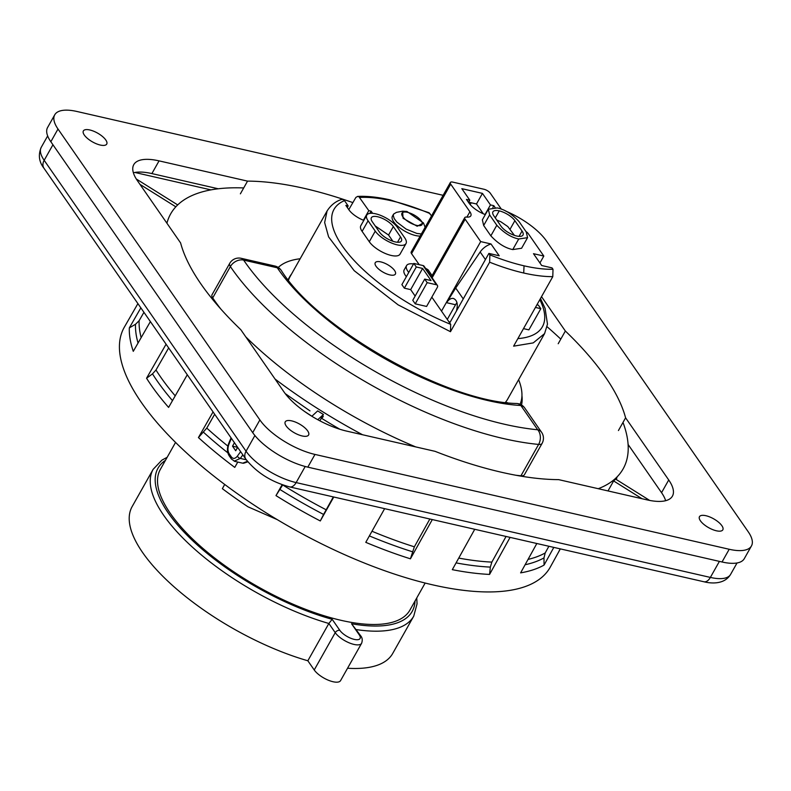 <?xml version="1.0" encoding="UTF-8"?>
<svg xmlns="http://www.w3.org/2000/svg" width="791" height="791" viewBox="0 0 791 791"><rect width="100%" height="100%" fill="white"/><g stroke="black" fill="none" stroke-linecap="round" stroke-linejoin="round"><path stroke-width="1.19" d="M474.738 529.288L452.314 569.668A244.251 92.527 -150.6 0 0 489.58 574.424L490.331 567.098L491.854 562.104L506.052 536.456M536.832 543.506L520.616 572.872A244.251 92.527 -150.6 0 0 544.06 565.081L543.981 557.902L545.197 552.958L548.885 546.265M560.315 548.875A244.251 92.527 -150.6 0 1 559.84 549.765A244.251 92.527 -150.6 0 1 558.881 551.396L560.275 548.865M150.379 321.591L133.274 351.333A244.251 92.527 -150.6 0 1 129.329 327.879L135.508 324.28L139.117 320.701L143.942 312.316M187.279 374.766L168.602 407.405A244.251 92.527 -150.6 0 1 146.562 378.236L152.485 373.876L155.985 370.01L168.651 347.931M237.784 462.063L234.759 467.402A244.251 92.527 -150.6 0 1 198.432 437.571L206.777 428.099L214.677 414.247M279.945 489.481A240.563 91.133 29.4 0 0 323.598 514.447L320.296 520.962A244.251 92.527 -150.6 0 1 275.98 495.611L282.723 484.893M323.598 514.447L333.327 496.906M384.634 508.662L365.778 542.339A244.251 92.527 -150.6 0 0 410.43 558.822L414.355 546.818L429.859 519.015M321.68 418.35L323.282 416.491L321.581 418.291M129.329 327.879L140.847 307.867M146.562 378.236L166.08 344.214M198.432 437.571L213.056 411.913M275.98 495.611L282.15 484.695M320.296 520.962L333.762 497.015M410.43 558.822L432.311 519.578M544.06 565.081L553.819 547.392M489.58 574.424L510.086 537.386M137.901 303.615L124.385 327.079A244.439 92.596 29.4 0 0 224.703 484.448L222.36 488.67A244.35 92.567 29.4 0 0 247.939 506.784L277.275 519.638A244.439 92.596 29.4 0 0 550.299 567.068L559.84 549.765M224.703 484.448A244.439 92.596 29.4 0 0 275.288 518.451A244.439 92.596 29.4 0 0 277.275 519.638M539.927 262.968L543.822 256.057L528.289 233.671A5.26 1.987 29.4 0 0 525.966 231.526M501.395 209.2L490.282 193.192A5.26 1.987 29.4 0 0 484.023 189.267L452.877 182.138A5.26 1.987 -150.6 0 0 450.346 182.513L411.182 252.022A5.26 1.987 -150.6 0 0 411.547 253.644L450.712 184.135A5.26 1.987 -150.6 0 1 450.346 182.513M552.79 276.652A124.849 47.292 29.4 0 1 523.711 273.014L524.047 265.825A119.589 45.305 29.4 0 0 553.008 269.296L552.79 276.652L513.616 346.161L533.233 342.899L544.574 333.624L547.481 324.172L545.088 308.381L540.48 298.494M553.008 269.296L552.029 267.882L541.697 265.509L533.49 253.693A15.771 11.499 -34.8 0 1 533.5 253.703A15.771 11.499 -34.8 0 0 533.49 253.684L541.697 265.509M428.92 212.67L431.55 215.874M470.17 204.582L471.189 202.773M495.107 207.539L493.821 205.69L492.872 207.38M493.821 205.69L490.46 204.918L485.051 214.509M490.46 204.918L482.451 193.39L476.489 203.979L468.697 202.199M483.281 213.778L476.489 203.979M543.822 256.057L533.49 253.684M523.494 328.631L528.882 329.867L540.826 308.678L538.364 305.128L536.931 304.802M535.438 307.442L540.826 308.678M526.282 231.99L519.104 221.638C512.004 213.995 504.698 209.417 497.193 207.924L488.334 209.249L482.362 219.839L483.667 225.494L490.845 235.847C497.954 243.499 505.261 248.067 512.766 249.57L521.595 248.255L527.567 237.666L526.282 231.99M488.334 209.249L489.639 214.895L496.817 225.247C503.926 232.9 511.233 237.478 518.738 238.971L527.567 237.666M420.159 236.084A18.401 6.971 -150.6 0 1 415.641 235.55A18.401 6.971 -150.6 0 1 398.357 226.71A18.401 6.971 -150.6 0 1 392.425 216.17L393.621 214.054L393.265 215.518L394.185 218.543L396.855 222.073L406.05 229.064L416.837 233.434L421.356 233.968M402.599 211.187L403.064 218.286L417.173 226.236L423.492 222.963L406.91 211.454L402.599 211.187L396.439 212.364L393.621 214.064M514.407 235.362L507.812 226.572L500.812 221.757L496.738 220.017M522.06 231.031L514.882 220.679A13.14 4.983 29.4 0 0 499.25 210.881A13.14 4.983 -150.6 0 0 492.931 211.83A13.14 4.983 -150.6 0 0 493.861 215.864L501.039 226.216A13.14 4.983 -150.6 0 0 516.681 236.015A13.14 4.983 29.4 0 0 522.989 235.065A13.14 4.983 29.4 0 0 522.06 231.031L519.054 236.371M524.047 265.825A119.589 45.305 -150.6 0 1 489.866 254.831L488.887 253.417L449.713 322.936L441.507 311.11L480.681 241.591L465.148 219.216A5.26 1.987 -150.6 0 1 464.772 217.594A5.26 1.987 -150.6 0 1 466.502 217.09A13.14 4.983 29.4 0 0 470.823 215.814A13.14 4.983 29.4 0 0 469.894 211.77L450.712 184.135M419.2 264.669L411.547 253.644M432.104 275.584L428.089 269.8A18.401 6.971 -150.6 0 0 425.528 268.287M441.507 311.11L431.827 297.149M489.866 254.831L489.639 262.197L450.475 331.706L450.692 324.35L449.713 322.936M450.692 324.35A119.589 45.305 -150.6 0 1 350.057 255.948A119.589 45.305 -150.6 0 1 344.49 200.627L343.294 199.54L341.514 199.451C335.611 201.349 330.786 205.215 327.049 211.019M348.791 209.645L355.92 197.364L357.799 196.405L358.916 196.732L368.794 210.653L363.405 220.224M447.281 319.426L455.547 304.753A10.51 5.992 102.9 0 1 456.98 302.696M363.811 220.382A15.771 5.972 -150.6 0 1 348.93 209.833L345.855 205.403L348.169 205.937L347.298 207.479M485.308 214.608A17.086 6.476 -150.6 0 1 469.023 203.119L466.463 199.421L469.824 200.192L468.559 202.447M469.824 200.192L461.825 188.663L482.451 193.39M368.794 210.653L371.108 211.187L369.872 213.372M344.49 200.627L348.169 205.937M480.681 241.591L491.003 243.964L499.21 255.79L488.887 253.417M491.003 243.964A15.771 11.499 145.2 0 0 480.177 252.003L455.695 288.033L446.599 302.696C448.724 299.473 450.999 298.059 453.421 298.454C457.158 300.125 458.167 304.298 456.447 310.982M463.249 298.919L455.695 288.033M415.226 303.843L427.17 282.654L424.708 279.104L431.016 280.548L422.612 268.426L416.293 266.982L413.831 263.433L423.096 265.558A2.63 1.918 -34.8 0 1 424.055 266.181L437.393 285.393A2.63 1.918 -34.8 0 1 437.334 287.37L426.596 306.443L415.226 303.843L412.764 300.293L424.708 279.104M415.146 296.071L410.667 289.625L422.612 268.426M410.667 289.625L404.349 288.171L416.293 266.982M404.349 288.171L401.887 284.631L413.831 263.433M423.096 265.558L436.424 284.77A2.63 1.918 -34.8 0 1 437.393 285.393M436.424 284.77L427.17 282.654M375.26 231.13L368.082 220.788A18.401 6.971 -150.6 0 1 366.777 215.122A18.401 6.971 -150.6 0 1 380.827 215.468A18.401 6.971 -150.6 0 1 397.547 227.531L404.725 237.873A18.401 6.971 -150.6 0 1 406.02 243.539A18.401 6.971 -150.6 0 1 391.98 243.193A18.401 6.971 -150.6 0 1 375.26 231.13L369.288 241.73L362.11 231.377A18.401 6.971 -150.6 0 1 360.805 225.712L366.777 215.122M406.02 243.539L400.048 254.129A18.401 6.971 -150.6 0 1 386.008 253.782A18.401 6.971 -150.6 0 1 369.288 241.73M371.108 211.187L372.591 213.313M375.161 225.9L388.559 235.046L392.87 241.245M372.284 221.747L379.472 232.099A13.14 4.983 29.4 0 0 391.416 240.711A13.14 4.983 29.4 0 0 401.442 240.958A13.14 4.983 29.4 0 0 400.513 236.914L393.335 226.572A13.14 4.983 29.4 0 0 381.391 217.95A13.14 4.983 29.4 0 0 371.365 217.703A13.14 4.983 29.4 0 0 372.284 221.747M406.366 276.682A18.401 6.971 -150.6 0 1 404.181 269.84L406.564 265.608A18.401 6.971 -150.6 0 1 413.555 263.937M408.759 272.44A18.401 6.971 -150.6 0 1 406.564 265.608M389.834 274.902A11.568 4.38 29.4 0 0 395.391 274.082A11.568 4.38 29.4 0 0 387.471 264.58A11.568 4.38 29.4 0 0 375.241 262.721A11.568 4.38 29.4 0 0 378.968 269.345A11.568 4.38 29.4 0 0 389.834 274.902M544.584 333.604L507.565 399.297A124.849 47.292 -150.6 0 1 505.35 402.411M288.517 280.232A124.849 47.292 -150.6 0 1 290.03 276.721L327.049 211.029M402.777 216.724A11.568 4.38 29.4 0 0 413.288 224.308A11.568 4.38 29.4 0 0 422.117 224.525A11.568 4.38 29.4 0 0 414.187 215.033A11.568 4.38 29.4 0 0 401.966 213.174A11.568 4.38 29.4 0 0 402.777 216.724M212.71 297.93A10.51 3.985 -150.6 0 1 212.018 294.766L229.687 263.403A10.51 3.985 -150.6 0 0 230.379 266.567L212.71 297.93A228.668 86.624 -150.6 0 0 220.798 309.004M520.953 475.786L538.622 444.423A10.51 3.985 -150.6 0 0 542.082 443.405L524.403 474.768A10.51 3.985 -150.6 0 1 520.953 475.786A228.668 86.624 -150.6 0 1 515.821 475.243M415.71 446.905A228.668 86.624 -150.6 0 1 245.783 336.867M547.105 326.752A259.685 98.371 -150.6 0 1 560.799 339.131M623.001 422.434A259.685 98.371 -150.6 0 1 598.263 488.7M362.505 434.724A259.685 98.371 -150.6 0 1 275.041 379.027M166.931 223.23A259.685 98.371 -150.6 0 1 243.697 187.942M521.516 404.982A140.62 53.274 29.4 0 0 521.951 395.668M300.155 258.756A140.62 53.274 29.4 0 0 278.244 267.447M317.794 419.705L323.43 414.494A259.685 98.371 -150.6 0 1 317.675 410.895L311.862 416.264M649.678 500.426L615.616 479.099A259.685 98.371 -150.6 0 1 613.628 480.938L642.055 498.735M177.698 204.918L136.299 179.003M139.958 184.362L175.829 206.817M165.991 221.876L167.099 222.578M134.836 172.458L210.92 189.88M616.298 479.534A259.685 98.371 29.4 0 0 617.069 476.914M608.002 490.934L613.628 480.938M323.43 414.494L319.871 420.822M247.435 461.301L242.689 463.19M234.185 461.183L240.296 458.414L246.288 459.789M232.524 446.173L237.616 447.31L235.708 450.761L232.524 446.173L234.433 442.723M359.223 634.807A3.678 2.68 145.2 0 1 360.567 635.677L351.56 623.743L359.223 634.807A12.092 4.578 -150.6 0 1 354.259 639.385A12.092 4.578 -150.6 0 1 339.853 630.368L332.171 619.304L328.858 623.476L307.847 660.772L314.225 669.967L335.236 632.662L328.858 623.476A149.558 56.655 29.4 0 1 195.941 550.289A149.558 56.655 29.4 0 1 153.157 469.31L132.137 506.606A149.558 56.655 29.4 0 0 174.92 587.584A149.558 56.655 29.4 0 0 307.847 660.772M518.609 379.7A138.257 52.374 -150.6 0 1 520.063 404.25M507.496 402.678L505.696 402.461M175.553 442.406L160.326 469.439A143.25 54.263 29.4 0 0 258.479 587.031A143.25 54.263 29.4 0 0 409.916 610.079L425.153 583.046M347.556 668.237A149.558 56.655 29.4 0 0 392.722 653.435L413.742 616.14L417.055 603.859L416.758 597.947M360.567 635.677C362.347 637.684 362.693 640.226 361.606 643.301L340.585 680.596A15.771 5.972 -150.6 0 1 328.552 680.3A15.771 5.972 -150.6 0 1 314.225 669.967M450.069 322.303A24.442 9.265 -150.6 0 1 448.606 321.334M291.543 274.042A125.107 47.391 29.4 0 0 289.803 276.593A125.107 47.391 29.4 0 0 288.32 279.994M505.864 211.167A46.264 17.521 -150.6 0 1 546.324 240.82L748.197 531.73A46.264 17.521 -150.6 0 1 751.45 545.958A46.264 17.521 -150.6 0 1 729.203 549.27L314.976 454.43A46.264 17.521 -150.6 0 1 259.873 419.932L58 129.022A46.264 17.521 -150.6 0 1 54.747 114.794A46.264 17.521 -150.6 0 1 76.994 111.491L443.128 195.318M751.45 545.958L744.282 558.673A46.264 17.521 -150.6 0 1 722.035 561.986L307.808 467.145A46.264 17.521 -150.6 0 1 252.715 432.647L50.842 141.737A46.264 17.521 -150.6 0 1 47.579 127.509L54.747 114.794M240.385 193.835L247.543 181.119L159.06 160.87A52.572 19.913 29.4 0 0 133.778 164.627A52.572 19.913 29.4 0 0 137.476 180.793L180.605 242.936A252.329 95.582 29.4 0 0 240.84 329.738L283.959 391.881A52.572 19.913 29.4 0 0 346.567 431.085L435.06 451.335A252.329 95.582 29.4 0 0 558.654 479.633L647.137 499.892A52.572 19.913 29.4 0 0 672.419 496.135A52.572 19.913 29.4 0 0 668.721 479.969L625.592 417.826A252.329 95.582 29.4 0 0 565.357 331.024L541.519 296.655M352.776 202.575A252.329 95.582 29.4 0 0 247.543 181.119M218.276 188.782L151.892 173.585A52.572 19.913 29.4 0 0 133.382 172.774M665.656 500.703A52.572 19.913 29.4 0 0 661.553 492.684L628.103 444.473M618.433 430.541L625.592 417.826M558.199 343.739L565.357 331.024M84.311 135.053A13.407 5.082 29.4 0 0 96.502 143.833A13.407 5.082 29.4 0 0 106.726 144.091A13.407 5.082 29.4 0 0 97.54 133.086A13.407 5.082 29.4 0 0 83.371 130.93A13.407 5.082 29.4 0 0 84.311 135.053M286.184 425.963A13.407 5.082 29.4 0 0 298.365 434.743A13.407 5.082 29.4 0 0 308.599 435.001A13.407 5.082 29.4 0 0 299.413 423.996A13.407 5.082 29.4 0 0 285.244 421.84A13.407 5.082 29.4 0 0 286.184 425.963M700.411 520.794A13.407 5.082 29.4 0 0 712.592 529.575A13.407 5.082 29.4 0 0 722.826 529.832A13.407 5.082 29.4 0 0 713.64 518.827A13.407 5.082 29.4 0 0 699.471 516.671A13.407 5.082 29.4 0 0 700.411 520.794M458.74 558.09A239.159 90.599 29.4 0 0 491.854 562.104M456.081 562.885A240.563 91.133 29.4 0 0 490.331 567.098M528.062 559.405A239.159 90.599 29.4 0 0 545.197 552.958M525.095 564.754A240.563 91.133 29.4 0 0 543.981 557.902M139.117 320.701A239.159 90.599 29.4 0 0 141.154 337.628M135.508 324.28A240.563 91.133 29.4 0 0 138.039 343.047M155.985 370.01A239.159 90.599 29.4 0 0 175.216 395.846M152.485 373.876A240.563 91.133 29.4 0 0 172.487 400.622M206.777 428.099A239.159 90.599 29.4 0 0 227.867 446.084M203.574 432.311A240.563 91.133 29.4 0 0 227.838 452.828M282.703 484.932A239.159 90.599 29.4 0 0 326.1 509.76M371.988 531.255A239.159 90.599 29.4 0 0 414.355 546.818M369.377 535.912A240.563 91.133 29.4 0 0 412.378 551.732M285.215 393.611L309.983 410.895M517.878 338.607A119.589 45.305 29.4 0 0 539.808 299.68M429.938 213.56A119.589 45.305 29.4 0 0 391.535 200.815A119.589 45.305 -150.6 0 0 359.638 197.463M518.738 238.971L512.766 249.57M514.882 220.679L510.106 229.153M495.285 217.911L499.24 210.881M432.133 277.809L465.148 219.216M466.888 217.12L469.894 211.77M523.711 273.014A124.849 47.292 -150.6 0 1 489.639 262.197M450.475 331.706L398.091 304.842L354.19 270.68L328.601 236.895L324.646 222.548L327.069 211.049M485.417 259.567L480.177 252.003M455.547 304.753L446.599 302.696M362.11 231.377L368.082 220.788M489.639 214.895L483.667 225.494M496.817 225.247L490.845 235.847M400.513 236.914L397.507 242.264M393.335 226.572L388.559 235.046M538.622 444.423A228.668 86.624 -150.6 0 1 230.379 266.567A10.51 7.732 145.8 0 1 243.628 260.091A218.158 82.64 29.4 0 0 537.702 429.77A10.51 7.406 95.4 0 1 538.622 444.423M277.305 267.793L243.628 260.091A10.51 5.992 -77.1 0 0 241.196 258.311L274.873 266.023A10.51 5.992 -77.1 0 1 277.305 267.793A10.51 7.752 -34.1 0 1 281.24 270.384C317.527 328.838 447.31 402.243 516.681 403.489A10.51 7.702 -86.8 0 1 520.864 405.506A176.096 66.711 -150.6 0 1 277.305 267.793M537.702 429.77L520.864 405.506A10.51 7.663 -34.8 0 1 524.72 407.988L541.558 432.252A10.51 7.663 -34.8 0 0 537.702 429.77M339.873 429.256A243.915 92.399 -150.6 0 1 321.373 418.162M311.901 416.224A246.545 93.397 -150.6 0 1 304.268 411.251M737.034 562.974L730.587 574.414A42.052 15.929 -150.6 0 1 710.367 577.42L719.405 561.383M730.587 574.414C724.121 585.202 709.814 583.293 703.921 581.761A10.51 5.992 -77.1 0 0 710.367 577.42L296.141 482.589L305.197 466.502M703.921 581.761L289.684 486.92A10.51 5.992 -77.1 0 0 296.141 482.589A42.052 15.929 -150.6 0 1 246.05 451.226L254.89 435.525M289.684 486.92C271.184 481.887 256.561 472.623 245.833 459.146A10.51 7.663 -34.8 0 1 246.05 451.226L44.177 160.316L52.938 144.763M44.177 160.316A42.052 15.929 -150.6 0 1 41.211 147.383C38.067 154.927 38.986 161.878 43.96 168.236A10.51 7.663 -34.8 0 1 44.177 160.316M231.427 457.02A2.63 1.918 145.2 0 0 231.377 458.968L229.074 455.656C227.057 452.145 226.938 448.101 228.688 443.514A2.63 0.662 22.7 0 0 229.004 444.058C227.59 447.894 227.63 451.107 229.113 453.688L231.427 457.02C233.187 459.106 235.174 458.81 237.379 456.13A2.63 1.325 36.1 0 0 240.296 458.414L242.867 454.874M229.064 455.636A2.63 1.918 -34.8 0 1 229.113 453.688M237.379 456.13L240.632 451.651M229.004 444.058L231.387 438.333M339.853 630.368A3.678 2.68 145.2 0 0 335.236 632.662A15.771 5.972 -150.6 0 0 349.573 643.004A15.771 5.972 -150.6 0 0 361.606 643.301M351.54 623.733A145.87 55.261 29.4 0 0 415.048 600.982M165.448 460.342A145.87 55.261 29.4 0 0 191.867 539.917A145.87 55.261 29.4 0 0 332.171 619.304M356.365 629.606A149.558 56.655 29.4 0 0 413.742 616.14M722.035 561.986L729.203 549.27M307.808 467.145L314.976 454.43M252.715 432.647L259.873 419.932M50.842 141.737L58 129.022M151.892 173.585L159.06 160.87M661.553 492.684L668.721 479.969M357.492 196.425C367.113 195.95 378.058 197.117 390.319 199.935L429.147 212.759M425.103 227.304L423.492 222.963M464.772 217.594L431.421 276.791M542.082 443.405A10.51 10.51 0 0 0 541.558 432.252M524.72 407.988A10.51 10.51 0 0 0 516.681 403.489M281.24 270.384A10.51 10.51 0 0 0 274.873 266.023M241.196 258.311A10.51 10.51 0 0 0 229.687 263.403M47.658 135.933L41.211 147.383M245.833 459.146L43.96 168.236M247.86 461.825L243.48 463.279M242.738 463.2L234.769 461.371M234.749 461.341L231.387 458.988M231.051 437.848L228.688 443.514M167.158 457.297L161.908 460.135L153.157 469.31M288.062 279.668L289.803 276.593"/></g></svg>
